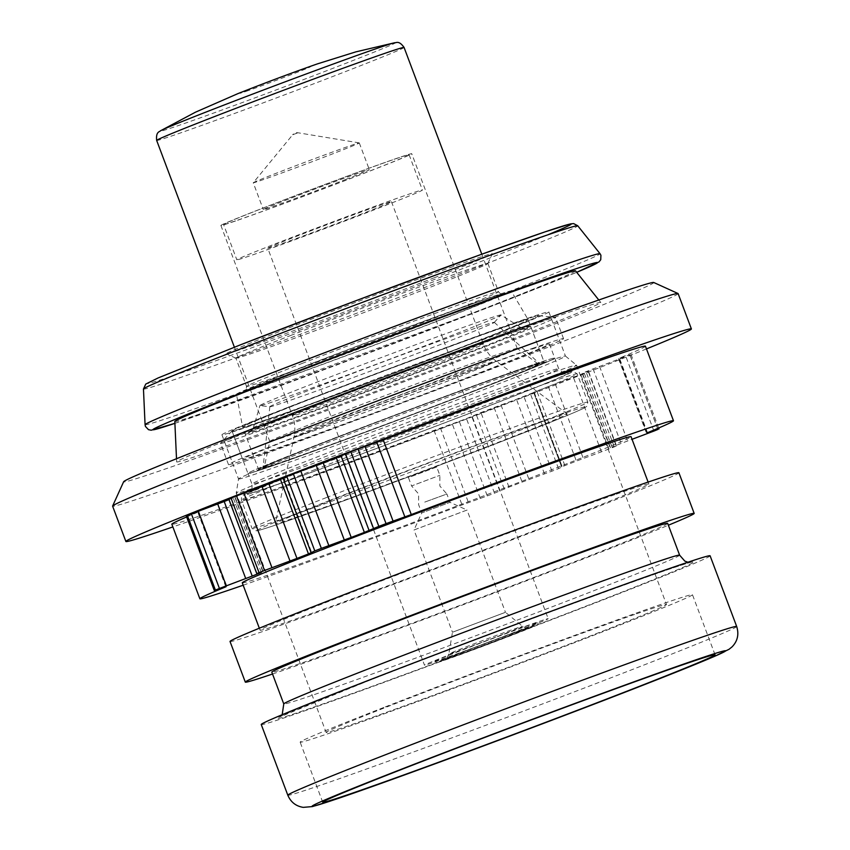 <?xml version="1.0" encoding="UTF-8"?>
<svg xmlns="http://www.w3.org/2000/svg" width="850" height="850" viewBox="0 0 850 850"><rect width="100%" height="100%" fill="white"/><g stroke="black" fill="none" stroke-linecap="round" stroke-linejoin="round"><path stroke-width="0.64" stroke-dasharray="4.25 3.19" d="M526.182 326.623A178.978 3.156 159.4 0 0 340.712 394.984A178.978 3.156 159.4 0 0 220.586 443.254A178.978 3.156 159.4 0 0 220.522 443.392A178.978 3.156 159.4 0 0 249.932 434.233A178.978 3.156 -20.6 0 0 438.217 364.788A178.978 3.156 -20.6 0 0 555.581 317.454A178.978 3.156 -20.6 0 0 555.443 317.39A178.978 3.156 -20.6 0 0 526.182 326.623M534.151 347.82A178.978 3.156 159.4 0 0 345.865 417.265A178.978 3.156 159.4 0 0 228.491 464.599A178.978 3.156 159.4 0 0 257.901 455.43A178.978 3.156 159.4 0 0 446.186 385.996A178.978 3.156 159.4 0 0 563.55 338.661A178.978 3.156 159.4 0 0 534.151 347.82M482.832 371.556A163.869 2.89 -20.6 0 1 325.008 431.046A163.869 2.89 -20.6 0 1 242.633 459.287A163.869 2.89 -20.6 0 1 309.209 431.704A163.869 2.89 -20.6 0 1 467.033 372.215A163.869 2.89 -20.6 0 1 549.419 343.974A163.869 2.89 -20.6 0 1 482.832 371.556M549.419 343.974L558.716 368.709C563.518 373.49 566.036 375.084 566.291 373.49C563.306 372.598 410.422 428.336 317.252 464.865L249.379 492.607C248.965 492.022 252.843 493.021 251.929 484.022A163.869 2.89 -20.6 0 1 317.486 456.843A163.869 2.89 -20.6 0 1 318.516 456.439A163.869 2.89 -20.6 0 1 476.34 396.95A163.869 2.89 -20.6 0 1 558.716 368.709A163.869 2.89 -20.6 0 1 493.159 395.888A163.869 2.89 -20.6 0 1 492.129 396.291A163.869 2.89 -20.6 0 1 334.305 455.781A163.869 2.89 -20.6 0 1 251.929 484.022L247.945 473.418A163.869 2.89 159.4 0 0 330.321 445.177A163.869 2.89 159.4 0 0 488.144 385.688A163.869 2.89 -20.6 0 0 554.731 358.105A163.869 2.89 -20.6 0 1 488.144 385.688A163.869 2.89 159.4 0 1 330.321 445.177A163.869 2.89 159.4 0 1 247.945 473.418A163.869 2.89 159.4 0 1 314.521 445.836A163.869 2.89 -20.6 0 1 472.345 386.346A163.869 2.89 -20.6 0 1 554.731 358.105A163.869 2.89 -20.6 0 0 472.345 386.346A163.869 2.89 -20.6 0 0 314.521 445.836A163.869 2.89 159.4 0 0 247.945 473.418L232.008 431.014A163.869 2.89 159.4 0 1 298.584 403.431A163.869 2.89 -20.6 0 1 456.408 343.942A163.869 2.89 -20.6 0 1 538.794 315.701A163.869 2.89 -20.6 0 1 472.207 343.283A163.869 2.89 -20.6 0 1 258.931 422.62A163.869 2.89 -20.6 0 1 232.008 431.014A163.869 2.89 -20.6 0 1 232.061 430.886A163.869 2.89 -20.6 0 1 298.584 403.431A163.869 2.89 -20.6 0 1 511.87 324.094A163.869 2.89 -20.6 0 1 538.656 315.647A163.869 2.89 -20.6 0 1 538.794 315.701A163.869 2.89 -20.6 0 1 472.207 343.283A163.869 2.89 159.4 0 1 314.383 402.772A163.869 2.89 159.4 0 1 232.008 431.014L242.633 459.287M307.243 408.425A152.543 2.688 159.4 0 0 245.268 434.095A152.543 2.688 159.4 0 0 321.948 407.809A152.543 2.688 159.4 0 0 468.86 352.431A152.543 2.688 159.4 0 0 530.846 326.751A152.543 2.688 159.4 0 0 454.155 353.047A152.543 2.688 159.4 0 0 307.243 408.425M482.141 387.77A152.543 2.688 -20.6 0 1 335.229 443.147A152.543 2.688 -20.6 0 1 258.549 469.434A152.543 2.688 -20.6 0 1 320.524 443.764A152.543 2.688 -20.6 0 1 467.436 388.386A152.543 2.688 -20.6 0 1 544.128 362.089A152.543 2.688 -20.6 0 1 482.141 387.77A152.543 2.688 159.4 0 1 335.229 443.147A152.543 2.688 159.4 0 1 258.549 469.434L242.611 427.029A152.543 2.688 159.4 0 0 319.292 400.743A152.543 2.688 159.4 0 0 466.204 345.366A152.543 2.688 -20.6 0 0 528.19 319.685A152.543 2.688 -20.6 0 1 466.204 345.366A152.543 2.688 159.4 0 1 319.09 400.817A152.543 2.688 159.4 0 1 242.601 427.019A152.543 2.688 159.4 0 1 304.587 401.359A152.543 2.688 -20.6 0 1 451.499 345.971A152.543 2.688 -20.6 0 1 528.19 319.685A152.543 2.688 -20.6 0 0 451.308 346.046A152.543 2.688 -20.6 0 0 304.587 401.359A152.543 2.688 159.4 0 0 242.601 427.019L236.47 394.241A146.752 2.582 159.4 0 0 310.059 369.027A146.752 2.582 159.4 0 0 451.584 315.679A146.752 2.582 -20.6 0 0 511.201 290.976L528.179 319.685L544.128 362.089A152.543 2.688 -20.6 0 1 482.141 387.77M515.387 371.333A147.783 2.603 159.4 0 0 360.506 428.453A147.783 2.603 159.4 0 0 263.001 467.734A147.783 2.603 159.4 0 0 287.289 460.19A147.783 2.603 -20.6 0 0 443.349 402.624A147.783 2.603 -20.6 0 0 539.654 363.747A147.783 2.603 -20.6 0 0 515.387 371.333M269.949 406.746A119.882 2.114 159.4 0 1 269.854 406.683A119.882 2.114 159.4 0 1 348.957 374.818A119.882 2.114 159.4 0 1 474.598 328.483A119.882 2.114 -20.6 0 1 494.286 322.331A119.882 2.114 -20.6 0 1 494.254 322.437A119.882 2.114 -20.6 0 1 413.822 354.758A119.882 2.114 -20.6 0 1 289.553 400.562A119.882 2.114 159.4 0 1 269.949 406.746L260.036 405.641A128.786 2.263 159.4 0 0 281.095 399.001A128.786 2.263 -20.6 0 0 414.577 349.786A128.786 2.263 -20.6 0 0 500.979 315.074A128.786 2.263 -20.6 0 0 501.011 314.946L520.582 327.367A142.736 2.518 -20.6 0 1 427.848 364.82A142.736 2.518 -20.6 0 1 276.834 420.527A142.736 2.518 159.4 0 1 253.385 427.794A142.736 2.518 159.4 0 1 347.841 389.757A142.736 2.518 159.4 0 1 497.154 334.698A142.736 2.518 -20.6 0 1 520.582 327.367L525.268 328.451L502.679 335.771C467.712 347.841 393.996 375.094 335.527 397.577L250.58 431.704L253.385 427.794L259.93 405.556A128.786 2.263 159.4 0 0 260.036 405.641M501.011 314.946A128.786 2.263 -20.6 0 0 479.868 321.566A128.786 2.263 159.4 0 0 345.153 371.237A128.786 2.263 159.4 0 0 259.93 405.556M530.846 326.751L544.128 362.089A152.543 2.688 -20.6 0 0 467.436 388.386A152.543 2.688 -20.6 0 0 320.524 443.764A152.543 2.688 159.4 0 0 258.549 469.434L245.268 434.095M636.618 613.774A181.804 3.198 -20.6 0 1 666.485 604.467A181.804 3.198 -20.6 0 1 592.62 635.067A181.804 3.198 159.4 0 1 356.001 723.095A181.804 3.198 159.4 0 1 326.124 732.403A181.804 3.198 159.4 0 1 399.999 701.803A181.804 3.198 -20.6 0 1 636.618 613.774M548.866 311.918A174.633 3.071 -20.6 0 1 477.902 341.307A174.633 3.071 159.4 0 1 309.719 404.706A174.633 3.071 159.4 0 1 221.935 434.796A174.633 3.071 159.4 0 1 292.889 405.408A174.633 3.071 -20.6 0 1 461.072 342.008A174.633 3.071 -20.6 0 1 548.866 311.918L565.463 356.086A174.633 3.071 -20.6 0 0 565.452 356.065A174.633 3.071 -20.6 0 0 476.946 386.453A174.633 3.071 -20.6 0 0 309.485 449.586A174.633 3.071 159.4 0 0 238.531 478.943L236.204 493.127A181.804 3.198 159.4 0 1 310.069 462.559A181.804 3.198 -20.6 0 1 546.699 374.542A181.804 3.198 -20.6 0 1 576.544 365.203A181.804 3.198 -20.6 0 1 576.566 365.224A181.804 3.198 -20.6 0 1 502.69 395.824A181.804 3.198 159.4 0 1 266.071 483.852A181.804 3.198 159.4 0 1 236.204 493.159L326.124 732.403M243.174 585.214A252.981 4.452 159.4 0 0 462.06 504.953L487.294 495.901L459.266 421.334L434.031 430.397A252.981 4.452 -20.6 0 1 213.403 511.254A252.981 4.452 -20.6 0 1 171.838 524.206M186.649 516.959A252.981 4.452 -20.6 0 1 198.061 512.146L186.299 516.014M710.111 555.804A239.764 4.218 -20.6 0 1 612.701 596.158A239.764 4.218 -20.6 0 1 300.645 712.247A239.764 4.218 -20.6 0 1 261.248 724.519M230.031 641.474A239.764 4.218 -20.6 0 0 269.429 629.202A239.764 4.218 159.4 0 0 581.485 513.113A239.764 4.218 159.4 0 0 678.906 472.759M272.521 674.018A239.764 4.218 159.4 0 0 284.697 669.843A239.764 4.218 159.4 0 0 596.753 553.754A239.764 4.218 159.4 0 0 668.366 525.226M614.741 494.689A207.666 3.655 159.4 0 0 396.259 575.259A207.666 3.655 159.4 0 0 260.079 630.19A207.666 3.655 159.4 0 0 294.196 619.554A207.666 3.655 159.4 0 0 512.678 538.974A207.666 3.655 159.4 0 0 648.858 484.054A207.666 3.655 159.4 0 0 614.741 494.689M242.282 582.834A207.666 3.655 159.4 0 0 276.399 572.199A207.666 3.655 159.4 0 0 494.87 491.619A207.666 3.655 159.4 0 0 631.061 436.698M487.294 495.901A279.416 4.919 159.4 0 0 494.487 493.17L508.969 487.124A252.981 4.452 159.4 0 0 522.134 482.088L551.979 471.155A279.416 4.919 159.4 0 0 558.535 468.626L564.878 465.598A252.981 4.452 159.4 0 0 576.374 461.114L608.812 449.044A279.416 4.919 159.4 0 0 614.284 446.888L616.548 445.931L612.032 447.068A252.981 4.452 159.4 0 0 621.106 443.445L632.039 439.301M653.916 431.067L625.887 356.501L593.077 368.889A252.981 4.452 -20.6 0 1 584.014 372.502L588.529 371.365L586.256 372.321A279.416 4.919 159.4 0 1 580.784 374.478L548.346 386.548A252.981 4.452 -20.6 0 1 536.849 391.032L533.609 392.371L561.627 466.937L533.609 392.371L534.289 392.519L530.517 394.06A279.416 4.919 159.4 0 1 523.951 396.589L494.105 407.533A252.981 4.452 -20.6 0 1 480.951 412.569L466.459 418.604A279.416 4.919 159.4 0 1 459.266 421.334M645.447 346.194A252.981 4.452 -20.6 0 1 619.225 358.254L629.893 354.864A279.416 4.919 159.4 0 1 625.887 356.501M228.969 499.609A252.981 4.452 -20.6 0 1 233.272 497.898L228.756 499.035M646.468 348.914A302.069 5.323 -20.6 0 1 175.514 526.012A302.069 5.323 -20.6 0 1 172.858 526.926M283.146 478.284L283.677 478.029L311.706 552.596L283.677 478.029L282.997 477.891M678.109 293.579A302.069 5.323 -20.6 0 1 480.027 373.469A302.069 5.323 -20.6 0 1 162.233 490.673A302.069 5.323 -20.6 0 1 112.604 506.143M653.724 282.487A283.188 4.983 -20.6 0 1 470.316 356.607A283.188 4.983 -20.6 0 1 170.159 467.33A283.188 4.983 -20.6 0 1 123.643 481.727M268.706 423.778A226.546 3.984 -20.6 0 1 486.359 341.721A226.546 3.984 -20.6 0 1 600.769 302.462A226.546 3.984 -20.6 0 1 508.736 340.616A226.546 3.984 159.4 0 1 289.999 423.056A226.546 3.984 159.4 0 1 176.651 461.879A226.546 3.984 159.4 0 1 268.706 423.778M174.813 421.43A214.041 3.772 159.4 0 0 281.913 384.752A214.041 3.772 159.4 0 0 488.548 306.861A214.041 3.772 -20.6 0 0 575.503 270.821M434.541 277.652A142.163 2.507 -20.6 0 1 298.669 328.876A142.163 2.507 -20.6 0 1 226.196 353.791A142.163 2.507 -20.6 0 1 283.921 329.832A142.163 2.507 -20.6 0 1 421.876 277.844A142.163 2.507 -20.6 0 1 492.299 253.778A142.163 2.507 -20.6 0 1 434.541 277.652M290.583 335.516A134.608 2.369 -20.6 0 1 420.219 286.641A134.608 2.369 -20.6 0 1 487.889 263.447A134.608 2.369 -20.6 0 1 487.879 263.5A134.608 2.369 -20.6 0 1 433.192 286.099A134.608 2.369 -20.6 0 1 304.534 334.613A134.608 2.369 -20.6 0 1 235.917 358.201A134.608 2.369 -20.6 0 1 235.886 358.169A134.608 2.369 -20.6 0 1 290.583 335.516M236.47 394.241A146.752 2.582 159.4 0 1 296.098 369.548A146.752 2.582 -20.6 0 1 437.251 316.338A146.752 2.582 -20.6 0 1 511.201 290.976M238.531 478.943A174.633 3.071 159.4 0 0 238.531 478.975A174.633 3.071 159.4 0 0 326.326 448.874A174.633 3.071 159.4 0 0 494.509 385.475A174.633 3.071 -20.6 0 0 565.463 356.086M385.294 706.892A209.557 3.687 -20.6 0 1 587.116 630.817A209.557 3.687 -20.6 0 1 692.463 594.702A209.557 3.687 -20.6 0 1 607.325 629.977A209.557 3.687 159.4 0 1 405.493 706.053A209.557 3.687 159.4 0 1 300.146 742.167A209.557 3.687 159.4 0 1 385.294 706.892M667.664 523.366A211.448 3.719 -20.6 0 1 581.751 558.949A211.448 3.719 159.4 0 1 378.112 635.715A211.448 3.719 159.4 0 1 271.819 672.148M237.649 220.246A101.947 1.796 159.4 0 0 344.898 180.689A101.947 1.796 159.4 0 0 411.751 153.733A101.947 1.796 159.4 0 0 395.006 158.95A101.947 1.796 159.4 0 0 287.757 198.507A101.947 1.796 159.4 0 0 220.894 225.462A101.947 1.796 159.4 0 0 237.649 220.246M517.193 348.404A132.154 2.327 -20.6 0 0 495.497 355.194A132.154 2.327 -20.6 0 0 323.499 419.178A132.154 2.327 159.4 0 0 269.801 441.394A132.154 2.327 159.4 0 0 269.801 441.426A132.154 2.327 159.4 0 0 291.507 434.658A132.154 2.327 159.4 0 0 463.516 370.674A132.154 2.327 -20.6 0 0 517.204 348.426A132.154 2.327 -20.6 0 0 517.193 348.404L538.454 364.193A146.498 2.582 -20.6 0 1 478.943 388.875A146.498 2.582 159.4 0 1 337.163 442.319A146.498 2.582 159.4 0 1 264.201 467.277A146.498 2.582 159.4 0 1 323.723 442.648A146.498 2.582 -20.6 0 1 464.132 389.714A146.498 2.582 -20.6 0 1 538.454 364.193M338.651 497.388A155.943 2.741 159.4 0 0 275.283 523.611A155.943 2.741 159.4 0 0 352.952 497.038A155.943 2.741 159.4 0 0 503.869 440.151A155.943 2.741 -20.6 0 0 567.216 413.876A155.943 2.741 -20.6 0 0 488.102 441.044A155.943 2.741 -20.6 0 0 338.651 497.388M346.332 179.201A56.642 0.999 -20.6 0 1 291.784 199.761A56.642 0.999 -20.6 0 1 263.309 209.525A56.642 0.999 -20.6 0 1 286.322 199.994A56.642 0.999 -20.6 0 1 340.871 179.435A56.642 0.999 -20.6 0 1 369.346 169.671A56.642 0.999 -20.6 0 1 346.332 179.201M359.252 142.896L297.989 132.77A5.663 5.663 0 0 0 292.687 134.757L297.989 132.77L292.687 134.757L253.268 182.729A56.642 0.999 159.4 0 1 276.261 173.241A56.642 0.999 -20.6 0 1 330.098 152.936A56.642 0.999 -20.6 0 1 359.252 142.896A56.642 0.999 -20.6 0 1 359.284 142.917A56.642 0.999 -20.6 0 1 336.271 152.447A56.642 0.999 159.4 0 1 281.722 173.007A56.642 0.999 159.4 0 1 253.258 182.771A56.642 0.999 159.4 0 0 253.258 182.771L263.309 209.525M424.745 502.095L446.877 494.009L450.011 502.329L421.738 512.954L414.014 529.975L467.033 510.053L505.463 612.308L452.455 632.241L448.842 654.001A39.355 0.691 159.4 0 0 468.021 647.456A39.355 0.691 159.4 0 0 505.686 633.271A39.355 0.691 159.4 0 0 506.526 632.942A39.355 0.691 159.4 0 0 522.516 626.312A39.355 0.691 159.4 0 0 503.019 632.995A39.355 0.691 159.4 0 0 465.672 647.062A39.355 0.691 159.4 0 0 464.833 647.392A39.355 0.691 159.4 0 0 448.842 654.001C446.877 658.176 445.697 659.908 445.283 659.196L463.76 651.706C487.932 642.239 527.191 627.948 528.615 627.874C528.041 628.564 526.012 628.044 522.516 626.312L505.463 612.308L452.455 632.23L414.014 529.975L467.022 510.043L450.001 502.329L421.738 512.954L418.604 504.634L418.625 493.956L411.581 485.945L439.854 475.32L411.581 485.934L408.446 477.615L436.73 466.99L439.854 475.309L439.832 485.987L446.877 494.009L424.745 502.095M223.55 224.474A99.121 1.742 -20.6 0 0 273.371 207.389A99.121 1.742 -20.6 0 0 368.836 171.403A99.121 1.742 159.4 0 0 409.105 154.721A99.121 1.742 159.4 0 0 359.274 171.806A99.121 1.742 159.4 0 0 263.819 207.793A99.121 1.742 -20.6 0 0 223.55 224.474L236.831 259.813A99.121 1.742 -20.6 0 1 277.1 243.132A99.121 1.742 159.4 0 1 372.566 207.145A99.121 1.742 159.4 0 1 422.386 190.06A99.121 1.742 159.4 0 1 382.118 206.741A99.121 1.742 -20.6 0 1 286.652 242.728A99.121 1.742 -20.6 0 1 236.831 259.813M267.761 248.189A66.077 1.169 -20.6 0 0 300.974 236.799A66.077 1.169 -20.6 0 0 364.608 212.808A66.077 1.169 159.4 0 0 391.457 201.684A66.077 1.169 159.4 0 0 358.243 213.074A66.077 1.169 159.4 0 0 294.599 237.065A66.077 1.169 -20.6 0 0 267.761 248.189L424.49 665.178A66.077 1.169 -20.6 0 1 451.339 654.054A66.077 1.169 -20.6 0 1 514.983 630.073A66.077 1.169 -20.6 0 1 548.197 618.683A66.077 1.169 -20.6 0 1 521.347 629.808A66.077 1.169 -20.6 0 1 457.714 653.788A66.077 1.169 -20.6 0 1 424.49 665.178M435.094 661.194A54.751 0.967 159.4 0 1 457.342 651.982A54.751 0.967 -20.6 0 1 510.074 632.102A54.751 0.967 -20.6 0 1 537.593 622.668A54.751 0.967 -20.6 0 1 515.344 631.879A54.751 0.967 159.4 0 1 462.623 651.759A54.751 0.967 159.4 0 1 435.094 661.194L435.763 662.957A54.751 0.967 159.4 0 0 463.282 653.523A54.751 0.967 159.4 0 0 516.014 633.654A54.751 0.967 -20.6 0 0 538.263 624.431A54.751 0.967 -20.6 0 0 510.733 633.866A54.751 0.967 -20.6 0 0 458.012 653.746A54.751 0.967 159.4 0 0 435.763 662.957M436.73 466.99L408.446 477.615M502.871 335.697A148.771 2.624 159.4 0 0 309.241 407.734A148.771 2.624 159.4 0 0 273.243 425.149A148.771 2.624 -20.6 0 0 466.862 353.122A148.771 2.624 -20.6 0 0 502.871 335.697M174.898 423.342A237.628 4.186 159.4 0 0 498.801 303.408A237.628 4.186 159.4 0 0 501.054 302.536A237.628 4.186 159.4 0 0 576.704 272.319L498.854 303.386L174.898 423.342M367.668 681.052A222.774 3.921 -20.6 0 1 657.039 573.389A222.774 3.921 -20.6 0 1 605.359 598.623A222.774 3.921 -20.6 0 1 603.691 599.271A222.774 3.921 -20.6 0 1 314.33 706.934A222.774 3.921 -20.6 0 1 365.999 681.7A222.774 3.921 -20.6 0 1 367.668 681.052M679.628 555.167A211.448 3.719 -20.6 0 1 595.287 590.134A211.448 3.719 -20.6 0 1 593.714 590.75A211.448 3.719 -20.6 0 1 390.065 667.516A211.448 3.719 -20.6 0 1 283.772 703.959M736.684 626.482A239.764 4.218 -20.6 0 1 640.783 666.241A239.764 4.218 -20.6 0 1 639.264 666.836A239.764 4.218 -20.6 0 1 327.207 782.924A239.764 4.218 -20.6 0 1 287.81 795.196M302.111 367.402A138.38 2.433 159.4 0 0 300.528 368.007A138.38 2.433 159.4 0 0 266.507 384.402A138.38 2.433 159.4 0 0 445.57 317.826A138.38 2.433 159.4 0 0 447.153 317.22A138.38 2.433 159.4 0 0 481.174 300.826A138.38 2.433 159.4 0 0 302.111 367.402M302.738 363.194A134.608 2.369 159.4 0 0 301.208 363.789A134.608 2.369 159.4 0 0 246.511 386.442A134.608 2.369 159.4 0 0 313.363 363.545A134.608 2.369 159.4 0 0 442.287 314.967A134.608 2.369 159.4 0 0 443.817 314.373A134.608 2.369 159.4 0 0 498.514 291.72A134.608 2.369 159.4 0 0 431.662 314.617A134.608 2.369 159.4 0 0 302.738 363.194M239.19 345.334A226.589 3.995 159.4 0 0 183.855 372.034A226.589 3.995 159.4 0 0 477.806 262.724A226.589 3.995 159.4 0 0 479.262 262.151A226.589 3.995 159.4 0 0 547.57 234.929M143.459 389.002A231.976 4.08 159.4 0 0 258.729 349.541A231.976 4.08 159.4 0 0 482.003 265.413A231.976 4.08 159.4 0 0 483.491 264.828A231.976 4.08 159.4 0 0 577.734 225.76M145.074 424.692A243.015 4.282 159.4 0 0 265.434 383.488A243.015 4.282 159.4 0 0 498.993 295.502A243.015 4.282 159.4 0 0 501.298 294.61A243.015 4.282 159.4 0 0 600.026 253.683M226.047 586.596L198.061 512.146M612.032 447.068L584.014 372.502M593.077 368.889L621.106 443.445M564.878 465.598L536.849 391.032M548.346 386.548L576.374 461.114M508.969 487.124L480.951 412.569M494.105 407.533L522.134 482.088M647.243 432.82L619.225 358.254M261.216 572.252L233.272 497.898M434.031 430.397L462.06 504.953M599.569 366.392L627.597 440.959M647.052 433.702L619.023 359.136M657.921 429.431L629.893 354.864M657.634 428.453L629.914 354.716M647.487 432.714L619.512 358.286M257.093 573.527L229.064 498.961M262.831 571.753L234.802 497.186M215.401 590.251L187.372 515.684M225.803 586.681L197.774 512.114M440.438 428.039L468.467 502.605M480.282 498.483L452.253 423.916M494.487 493.17L466.459 418.604M499.811 491.056L471.782 416.489M504.241 489.005L476.212 414.449M501.011 404.951L529.04 479.517M544.51 473.949L516.481 399.383M551.979 471.155L523.951 396.589M558.535 468.626L530.517 394.06M534.289 392.519L562.317 467.075L534.278 392.509M555.284 383.924L583.312 458.49M601.396 451.849L573.367 377.283M608.812 449.044L580.784 374.478M614.284 446.888L586.256 372.321M616.239 446.006L588.221 371.439M610.513 447.78L582.484 373.214M317.167 464.897A171.424 3.018 -20.6 0 1 539.899 382.033A171.424 3.018 -20.6 0 1 499.864 401.551A171.424 3.018 -20.6 0 1 498.791 401.976A171.424 3.018 -20.6 0 1 276.048 484.84A171.424 3.018 -20.6 0 1 316.094 465.311A171.424 3.018 -20.6 0 1 317.167 464.897M315.945 465.279A175.578 3.092 159.4 0 0 314.967 465.662A175.578 3.092 159.4 0 0 272.138 486.328A175.578 3.092 159.4 0 0 500.013 401.593A175.578 3.092 159.4 0 0 500.99 401.211A175.578 3.092 159.4 0 0 543.809 380.534A175.578 3.092 159.4 0 0 315.945 465.279M315.286 469.498A179.35 3.156 159.4 0 0 314.298 469.891A179.35 3.156 159.4 0 0 241.421 500.076A179.35 3.156 159.4 0 0 331.054 469.359A179.35 3.156 159.4 0 0 503.317 404.441A179.35 3.156 159.4 0 0 504.316 404.047A179.35 3.156 159.4 0 0 577.192 373.862A179.35 3.156 159.4 0 0 487.56 404.579A179.35 3.156 159.4 0 0 315.286 469.498M326.4 497.579A179.35 3.156 159.4 0 0 324.923 498.153A179.35 3.156 159.4 0 0 252.046 528.339A179.35 3.156 159.4 0 0 341.424 497.717A179.35 3.156 159.4 0 0 513.474 432.894A179.35 3.156 159.4 0 0 514.941 432.321A179.35 3.156 159.4 0 0 587.817 402.135A179.35 3.156 159.4 0 0 498.44 432.756A179.35 3.156 159.4 0 0 326.4 497.579M329.694 500.438A175.578 3.092 159.4 0 0 328.249 501.001A175.578 3.092 159.4 0 0 285.271 521.73A175.578 3.092 159.4 0 0 512.826 437.112A175.578 3.092 159.4 0 0 514.271 436.549A175.578 3.092 159.4 0 0 557.249 415.82A175.578 3.092 159.4 0 0 329.694 500.438M309.198 410.603A101.947 1.796 159.4 0 0 440.714 361.696A101.947 1.796 159.4 0 0 441.883 361.25A101.947 1.796 159.4 0 0 483.31 344.091A101.947 1.796 159.4 0 0 466.554 349.308A101.947 1.796 159.4 0 0 335.038 398.214A101.947 1.796 159.4 0 0 333.869 398.671A101.947 1.796 159.4 0 0 292.453 415.831A101.947 1.796 159.4 0 0 309.198 410.603M337.875 418.922A107.971 1.902 159.4 0 0 294.004 437.07A107.971 1.902 159.4 0 0 347.119 418.912A107.971 1.902 159.4 0 0 451.031 379.769A107.971 1.902 159.4 0 0 452.264 379.281A107.971 1.902 159.4 0 0 496.124 361.101A107.971 1.902 159.4 0 0 442.011 379.663A107.971 1.902 159.4 0 0 339.118 418.434A107.971 1.902 159.4 0 0 337.875 418.922M394.836 42.713A125.864 2.221 -20.6 0 1 319.398 73.536A125.864 2.221 -20.6 0 1 181.294 124.567A125.864 2.221 -20.6 0 1 180.614 124.801A125.864 2.221 -20.6 0 1 160.501 130.794M404.069 47.441A132.154 2.327 -20.6 0 1 318.006 82.163A132.154 2.327 -20.6 0 1 179.095 133.418A132.154 2.327 -20.6 0 1 178.383 133.662A132.154 2.327 -20.6 0 1 156.666 140.431M246.011 91.396A37.761 0.669 159.4 0 0 295.152 73.121A37.761 0.669 159.4 0 0 304.289 68.701A37.761 0.669 -20.6 0 0 255.149 86.976A37.761 0.669 -20.6 0 0 246.011 91.396M510.34 635.662A45.889 0.807 159.4 0 0 511.317 635.279A45.889 0.807 159.4 0 0 522.761 629.786A45.889 0.807 159.4 0 0 463.686 651.737A45.889 0.807 159.4 0 0 462.697 652.12A45.889 0.807 159.4 0 0 451.265 657.613A45.889 0.807 159.4 0 0 510.34 635.662M228.491 464.599L220.522 443.392M563.55 338.661L555.581 317.454M538.656 315.647L555.443 317.39M232.061 430.886L220.586 443.254M494.286 322.331L539.654 363.747M269.854 406.683L263.001 467.734M494.254 322.437L500.979 315.074M282.179 714.722L279.82 716.943L367.795 681.009C488.368 633.739 686.471 561.489 691.146 562.339L687.905 562.222M576.566 365.224L666.485 604.467M487.889 263.447L498.514 291.72C500.395 293.919 501.596 294.716 502.106 294.1C501.298 292.772 378.579 337.45 302.143 367.381L245.374 390.596C245.809 391.414 246.192 390.033 246.511 386.442L235.886 358.169M648.858 484.054L648.114 482.078M260.079 630.19L259.335 628.214M630.987 354.386L658.654 428.007M618.439 358.615L646.468 433.181M176.502 458.734L176.651 461.879M598.804 300.007L600.769 302.462M487.879 263.5L492.299 253.778M235.917 358.201L226.196 353.791M221.935 434.796L238.531 478.975M565.452 356.065L576.544 365.203M322.734 802.241L300.146 742.167M715.052 654.776L692.463 594.702M235.11 497.112L263.139 571.678M198.847 511.785L226.876 586.351M588.529 371.365L616.548 445.931M582.176 373.288L610.204 447.854M315.902 465.29L257.114 488.803C241.357 495.529 243.185 495.348 242.569 495.731C241.761 495.614 241.379 497.069 241.421 500.076L252.046 528.339L256.201 530.846C261.12 530.188 278.131 524.439 323.85 508.034C377.825 488.569 457.194 458.788 512.869 437.091L514.314 436.528C554.381 420.909 577.915 411.283 584.928 407.628L587.031 406.119L587.817 402.135L577.192 373.862L573.017 371.365C569.914 369.771 414.768 426.753 315.902 465.29M220.894 225.462L292.453 415.831C295.003 422.758 295.524 429.845 294.004 437.07L275.283 523.611M567.216 413.876L496.124 361.101C490.216 356.66 485.945 350.997 483.31 344.091L411.751 153.733M234.387 347.204L269.801 441.426L264.201 467.277M481.791 254.214L517.204 348.426M359.284 142.917L369.346 169.671M409.105 154.721L422.386 190.06M391.457 201.684L548.197 618.683M537.593 622.668L538.263 624.431"/><path stroke-width="1.27" d="M632.039 439.301L653.916 431.067A279.416 4.919 159.4 0 0 657.921 429.431L647.243 432.82A252.981 4.452 159.4 0 0 673.476 420.761A252.981 4.452 159.4 0 0 631.911 433.712A252.981 4.452 159.4 0 0 411.283 514.569L386.049 523.632A279.416 4.919 159.4 0 0 378.845 526.362L364.363 532.398A252.981 4.452 159.4 0 0 351.209 537.434L321.353 548.378A279.416 4.919 159.4 0 0 314.797 550.906L308.465 553.934A252.981 4.452 159.4 0 0 296.958 558.418L264.52 570.488A279.416 4.919 159.4 0 0 259.059 572.645L256.785 573.601L261.301 572.464A252.981 4.452 159.4 0 0 252.227 576.077L219.428 588.466A279.416 4.919 159.4 0 0 215.411 590.091L226.089 586.713A252.981 4.452 159.4 0 0 199.867 598.772A252.981 4.452 159.4 0 0 241.432 585.82A252.981 4.452 159.4 0 0 243.174 585.214M199.867 598.772L171.838 524.206A252.981 4.452 -20.6 0 1 186.649 516.959M386.049 523.632L358.02 449.066L383.254 440.013A252.981 4.452 -20.6 0 1 603.883 359.146A252.981 4.452 -20.6 0 1 645.447 346.194L673.476 420.761M670.724 568.087A239.764 4.218 -20.6 0 1 710.111 555.804L736.684 626.482A239.764 4.218 -20.6 0 0 616.154 667.803A239.764 4.218 -20.6 0 0 385.231 754.843A239.764 4.218 -20.6 0 0 383.711 755.438A239.764 4.218 -20.6 0 0 287.81 795.196L261.248 724.519A239.764 4.218 -20.6 0 1 418.476 661.109A239.764 4.218 -20.6 0 1 670.724 568.087M668.366 525.226A239.764 4.218 159.4 0 0 694.174 513.4L678.906 472.759A239.764 4.218 159.4 0 0 639.508 485.042A239.764 4.218 -20.6 0 0 387.271 578.064A239.764 4.218 -20.6 0 0 230.031 641.474L245.31 682.114A239.764 4.218 159.4 0 0 272.521 674.018M694.174 513.4A239.764 4.218 159.4 0 0 654.787 525.683A239.764 4.218 159.4 0 0 402.539 618.704A239.764 4.218 159.4 0 0 245.31 682.114M648.114 482.078L631.061 436.698A207.666 3.655 159.4 0 0 596.944 447.334A207.666 3.655 159.4 0 0 378.462 527.903A207.666 3.655 159.4 0 0 242.282 582.834L259.335 628.214M282.997 477.891L311.026 552.457L282.997 477.891L286.769 476.34A279.416 4.919 159.4 0 1 293.324 473.811L323.181 462.878A252.981 4.452 -20.6 0 1 336.334 457.842L350.816 451.796A279.416 4.919 159.4 0 1 358.02 449.066M264.52 570.488L236.502 495.922L268.929 483.852A252.981 4.452 -20.6 0 1 280.436 479.368L283.146 478.284M219.428 588.466L191.399 513.899L224.209 501.521A252.981 4.452 -20.6 0 1 228.969 499.609M172.858 526.926A302.069 5.323 -20.6 0 1 125.885 541.482A302.069 5.323 -20.6 0 1 323.978 461.592A302.069 5.323 -20.6 0 1 641.761 344.388A302.069 5.323 -20.6 0 1 691.39 328.918A302.069 5.323 -20.6 0 1 646.468 348.914M214.327 590.58L186.299 516.014L187.383 515.536A279.416 4.919 159.4 0 1 191.399 513.899M256.785 573.601L228.756 499.035L231.03 498.079A279.416 4.919 159.4 0 1 236.502 495.922M125.885 541.482L112.604 506.143A302.069 5.323 -20.6 0 1 112.614 506.037A302.069 5.323 -20.6 0 1 313.076 425.34A302.069 5.323 -20.6 0 1 628.479 309.049A302.069 5.323 -20.6 0 1 678.034 293.516A302.069 5.323 -20.6 0 1 678.109 293.579L691.39 328.918M112.614 506.037L123.643 481.727A283.188 4.983 -20.6 0 1 311.578 406.077A283.188 4.983 -20.6 0 1 607.272 297.054A283.188 4.983 -20.6 0 1 653.724 282.487L678.034 293.516M598.804 300.007L575.503 270.821A214.041 3.772 -20.6 0 0 467.415 307.913A214.041 3.772 -20.6 0 0 261.789 385.433A214.041 3.772 159.4 0 0 174.813 421.43L176.502 458.734M407.873 766.976A209.557 3.687 159.4 0 0 322.734 802.241A209.557 3.687 159.4 0 0 428.081 766.126A209.557 3.687 159.4 0 0 629.903 690.051A209.557 3.687 -20.6 0 0 715.052 654.776A209.557 3.687 -20.6 0 0 609.705 690.891A209.557 3.687 -20.6 0 0 407.873 766.976M283.772 703.959L271.819 672.148A211.448 3.719 159.4 0 1 357.733 636.565A211.448 3.719 -20.6 0 1 561.372 559.799A211.448 3.719 -20.6 0 1 667.664 523.366L679.628 555.167A211.448 3.719 -20.6 0 0 573.325 591.611A211.448 3.719 -20.6 0 0 369.686 668.366A211.448 3.719 -20.6 0 0 368.103 668.982A211.448 3.719 -20.6 0 0 283.772 703.959L282.179 714.722M249.284 389.767A237.628 4.186 159.4 0 0 174.898 423.342L151.215 430.206L148.506 429.686L145.435 426.445L145.074 424.692A243.015 4.282 159.4 0 1 243.822 383.807A243.015 4.282 159.4 0 1 246.128 382.914A243.015 4.282 159.4 0 1 478.529 295.343A243.015 4.282 159.4 0 1 600.026 253.683L600.918 255.244L600.748 259.707L599.048 261.885L576.704 272.319A237.628 4.186 159.4 0 0 520.051 288.32A237.628 4.186 159.4 0 0 251.536 388.886A237.628 4.186 159.4 0 0 249.284 389.767M637.298 687.427A220.883 3.889 -20.6 0 1 635.906 687.969A220.883 3.889 -20.6 0 1 348.904 794.75A220.883 3.889 -20.6 0 1 400.478 769.601A220.883 3.889 -20.6 0 1 401.88 769.048A220.883 3.889 -20.6 0 1 688.872 662.278A220.883 3.889 -20.6 0 1 637.298 687.427M240.529 344.813A226.589 3.995 159.4 0 0 239.19 345.334M143.459 389.002L145.743 384.083L158.164 377.931L240.582 344.781L356.341 300.56L481.015 254.49L544.999 231.88L570.435 223.911L573.633 223.593L577.734 225.76A231.976 4.08 159.4 0 0 461.38 265.668A231.976 4.08 159.4 0 0 239.211 349.403A231.976 4.08 159.4 0 0 237.713 349.977A231.976 4.08 159.4 0 0 143.459 389.002L145.074 424.692M383.254 440.013L411.283 514.569M393.061 521.05L365.033 446.484M378.845 526.362L350.816 451.796M373.522 528.466L345.493 453.911M369.091 530.517L341.062 455.961M364.363 532.398L336.334 457.842M323.181 462.878L351.209 537.434M268.929 483.852L296.958 558.418M308.465 553.934L280.436 479.368M224.209 501.521L252.227 576.077M657.942 429.271L657.634 428.453M547.57 234.929A226.589 3.995 159.4 0 0 500.321 247.541A226.589 3.995 159.4 0 0 240.646 344.76M316.274 465.449L344.303 540.016M328.822 545.583L300.804 471.017M321.353 548.378L293.324 473.811M314.797 550.906L286.769 476.34M261.991 486.476L290.02 561.043M271.947 567.683L243.918 493.117M259.059 572.645L231.03 498.079M217.717 504.007L245.735 578.574M226.281 585.831L198.252 511.264M215.411 590.091L187.383 515.536M376.848 442.361L404.876 516.928M394.836 42.713L355.874 51.861L317.199 63.952C292.857 72.473 266.475 82.344 238.042 93.564L195.468 112.189L160.501 130.794A125.864 2.221 -20.6 0 1 247.807 95.933A125.864 2.221 -20.6 0 1 374.202 49.364A125.864 2.221 -20.6 0 1 374.882 49.13A125.864 2.221 -20.6 0 1 394.836 42.713C396.026 43.127 398.788 39.961 404.069 47.441L481.791 254.214M160.501 130.794C159.885 131.888 155.709 131.325 156.666 140.431A132.154 2.327 -20.6 0 1 242.728 105.708A132.154 2.327 -20.6 0 1 381.65 54.453A132.154 2.327 -20.6 0 1 382.362 54.209A132.154 2.327 -20.6 0 1 404.069 47.441M687.905 562.222L684.813 561.106L679.628 555.167M736.684 626.482C739.139 634.355 737.598 641.155 732.062 646.861L729.045 649.294L713.947 656.625L636.119 687.894C539.463 725.624 388.535 781.596 335.463 799.361L312.428 806.586L303.248 807.362C295.938 806.214 290.796 802.166 287.81 795.196M658.654 428.007L659.016 428.953M577.734 225.76L600.026 253.683M156.666 140.431L234.387 347.204"/></g></svg>
